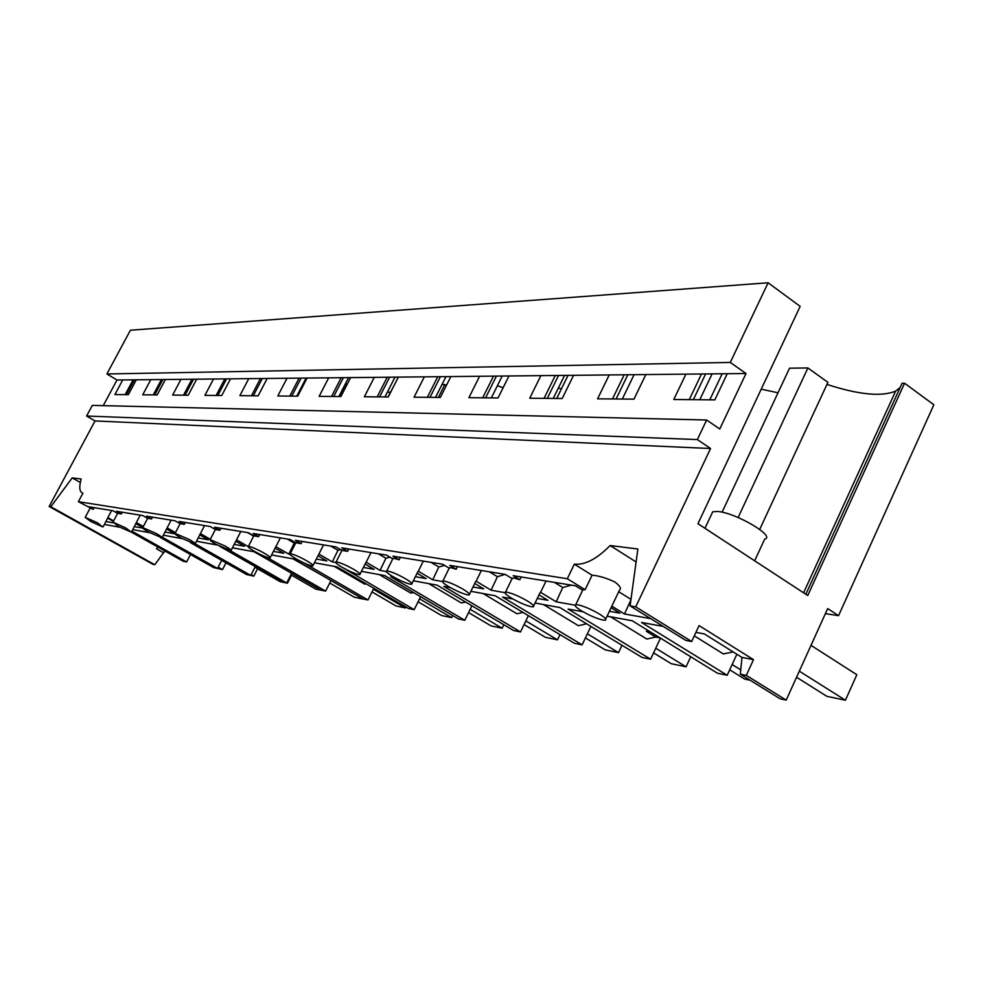 <?xml version="1.0" encoding="UTF-8"?>
<svg xmlns="http://www.w3.org/2000/svg" width="983" height="983" viewBox="0 0 983 983"><rect width="100%" height="100%" fill="white"/><g stroke="black" fill="none" stroke-linecap="round" stroke-linejoin="round"><path stroke-width="1.47" d="M825.388 613.638L838.548 615.665L827.686 608.563L786.191 700.117L746.294 675.382L753.506 659.654L699.073 625.593L691.663 641.518L635.743 606.843L710.562 448.518L697.352 439.573L706.63 420.011L92.316 405.389L86.602 416.018L697.352 439.573M838.548 615.665L933.85 404.775L904.569 383.223L807.768 595.538L697.955 523.706L800.162 306.364L768.116 282.772L730.295 362.444L106.889 373.97L130.42 330.227L768.116 282.772M706.63 420.011L719.777 429.018L745.999 373.528L730.295 362.444M746.294 675.382L740.346 674.154L780.133 698.802L786.191 700.117M733.158 651.913L723.316 653.916L694.293 635.854M607.089 616.169L632.253 620.764L717.529 673.257L727.187 675.272L641.53 622.46L663.267 626.417M660.478 638.139L650.599 659.224L568.088 609.055L583.066 611.782M535.059 603.021L559.831 607.543L641.985 657.418L650.599 659.224M590.906 626.404L582.12 644.873L502.583 597.099L512.905 598.979M470.882 591.311L495.199 595.747L574.379 643.251L582.12 644.873M528.375 615.653L520.511 631.958L443.788 586.372L450.325 587.564M413.339 580.806L437.14 585.155L513.531 630.484L520.511 631.958M471.889 605.774L464.799 620.273L390.743 576.689L394.171 577.316M361.449 571.344L384.722 575.583L458.471 618.946L464.799 620.273M420.601 596.681L414.175 609.669L343.497 568.063M314.425 562.755L337.144 566.908L408.412 608.452L414.175 609.669M373.823 588.289L367.974 599.974L304.189 563.038M271.603 554.94L293.77 558.995L362.702 598.868L367.974 599.974M362.924 598.917L330.964 580.548L325.643 591.102L266.626 557.164M232.443 547.801L254.081 551.746L320.79 590.083L325.643 591.102M291.595 573.31L286.704 582.944L230.219 550.652M219.737 546.315L282.244 582.01L286.704 582.944M255.285 566.613L250.776 575.411L195.224 543.832M190.555 542.69L246.647 574.551L250.776 575.411M221.679 560.371L217.513 568.432L162.318 537.234M160.622 537.652L213.692 567.633L217.513 568.432M190.493 554.535L186.635 561.969L131.955 531.201M131.439 532.184L125.664 527.896L113.414 522.342L118.685 526.63L131.439 532.184L183.084 561.219L186.635 561.969M164.837 550.959L154.773 564.721L152.906 564.303L49.15 506.466L95.032 420.945L86.602 416.018M736.881 654.236L727.187 675.272M387.314 392.278L390.46 392.119M394.466 384.746L387.99 396.972M438.381 397.427L444.832 384.586L441.957 384.599M444.832 384.586L446.515 385.213M497.386 385.741L503.149 387.683M558.381 387.99L561.404 388.887M761.211 389.182L778.02 392.782M904.569 383.223L902.075 383.296M900.158 387.486L895.66 391.074C881.64 396.972 858.737 394.748 826.949 384.402M902.099 383.223L805.839 594.273M745.999 373.528L267.204 378.467L258.111 395.83M306.131 378.062L296.768 396.174M348.584 377.619L338.877 396.542M395.006 377.14L384.931 396.948M445.975 376.624L435.518 397.402M502.202 376.047L491.34 397.894M564.561 375.395L553.245 398.434M634.084 374.683L622.288 399.049M712.097 373.884L699.785 399.737M248.76 378.652L239.864 395.67L258.148 395.83L267.204 378.467L117.002 380.003L106.889 373.97M727.248 373.724L714.838 399.872L673.773 399.503L685.913 374.154M645.843 374.56L633.974 399.147L597.578 398.828L609.202 374.941M573.568 375.309L562.19 398.52L529.726 398.226L540.871 375.641M508.961 375.973L498.037 397.955L468.891 397.697L479.593 376.28M450.865 376.575L440.372 397.439L414.052 397.206L424.349 376.845M398.336 377.116L388.248 396.985L364.374 396.763L374.277 377.361M350.624 377.607L340.904 396.554L319.143 396.37L328.691 377.828M307.089 378.05L297.714 396.174L277.796 396.002L287.011 378.258M230.526 378.836L221.777 395.51L204.919 395.363L213.532 379.02M196.686 379.192L188.22 395.215L172.639 395.068L180.97 379.352M165.377 379.512L157.169 394.933L142.719 394.81L150.792 379.659M136.305 379.807L128.355 394.674L114.913 394.564L122.74 379.954M117.002 380.003L103.252 405.647M710.562 448.518L95.032 420.945M82.916 493.183L78.37 501.686L567.314 578.741L574.33 564.156C584.959 565.176 596.89 558.971 610.124 545.528L637.869 549.005L630.091 605.884L685.851 640.412L691.663 641.518M635.743 606.843L630.091 605.884M82.486 492.938C79.426 491.697 78.984 487.052 81.147 479.016L72.189 477.885L50.821 506.749L49.15 506.466M105.967 521.543L112.934 522.784M104.431 524.431L119.803 527.244M149.772 532.712L132.791 529.616M182.187 538.623L163.387 535.194M217.366 545.049L196.502 541.24M753.506 659.654L741.968 657.418L704.344 633.924L695.915 632.376M611.831 606.179L624.5 613.982L650.721 618.651M611.094 607.74L619.904 613.159L609.411 611.291M575.055 605.172L556.157 601.793L562.755 587.502L571.418 585.131M546.057 581.014L540.589 592.331L556.157 601.793M538.991 594.887L547.949 600.33L537.283 598.426M504.918 592.663L491.095 590.193L497.423 576.689L505.25 574.404M481.363 570.509L476.116 581.211L491.095 590.193M474.728 583.472L483.759 588.891L473.007 586.974M442.411 581.518L432.729 579.798L438.799 566.994L444.586 565.397M423.329 561.096L418.303 571.221L432.729 579.798M417.087 573.249L426.118 578.618L415.379 576.702M386.344 571.528L380.065 570.41L385.914 558.233L390.005 557.177M370.996 552.593L366.168 562.227L380.065 570.41M365.111 564.058L374.093 569.341L363.415 567.437M335.793 562.509L332.315 561.895L337.943 550.308L340.622 549.669M323.554 544.901L318.91 554.068L332.315 561.895M318.91 554.068L313.049 565.458M317.976 555.739L326.884 560.924L316.305 559.044M289.96 554.338L288.818 554.142L294.249 543.071L295.723 542.763M280.352 537.885L275.867 546.634L288.818 554.142M275.867 546.634L270.251 557.57M275.068 548.17L283.866 553.257L273.409 551.389M240.835 531.471L236.51 539.839L248.171 546.548M236.51 539.839L231.116 550.357M235.822 541.252L244.497 546.241L234.187 544.398M204.562 525.586L200.385 533.609L210.313 539.286M200.385 533.609L195.199 543.734M199.782 534.912L208.322 539.79L198.185 537.984M171.14 520.154L167.11 527.859L175.466 532.614M167.11 527.859L162.121 537.627M166.594 529.075L174.986 533.843L165.021 532.073M140.262 515.141L136.354 522.551L143.334 526.495M136.354 522.551L131.55 531.975M135.912 523.693L142.781 527.564M142.756 528.104L134.376 526.605M111.632 510.496L107.847 517.636L113.635 520.892M107.847 517.636L103.215 526.728M113.377 521.383L107.725 518.213M740.346 674.154L741.968 657.418M648.092 630.508L646.31 631.258L655.735 637.045L646.826 639.036L610.578 616.808M577.513 618.27L586.532 623.787L578.446 625.729L543.488 604.557M522.956 612.397L516.947 613.761L483.206 593.56M465.598 602.051L461.334 602.935L428.748 583.619M413.61 592.577L410.82 593.105L379.315 574.6M366.254 583.877L364.705 584.135L334.232 566.38M322.916 575.854L292.959 558.836M163.817 552.913L156.543 548.821L157.894 547.052M72.189 477.885L80.311 482.493M154.773 564.721L50.821 506.749M704.971 528.289L712.724 511.774L717.443 511.479C735.321 512.45 776.3 536.485 764.688 539.102L754.649 560.789M712.724 511.774L711.348 514.687M162.908 379.536L154.724 394.908M193.528 379.217L185.087 395.178M226.557 378.885L217.833 395.473M262.301 378.516L253.282 395.78M301.105 378.111L291.779 396.124M343.386 377.681L333.716 396.493M389.624 377.202L379.598 396.899M440.396 376.673L429.989 397.353M496.427 376.096L485.602 397.845M558.553 375.457L547.285 398.385M627.842 374.744L616.095 399M705.61 373.945L693.347 399.676M134.45 379.831L126.512 394.662M701.493 373.995L689.255 399.639M624.193 374.781L612.47 398.963M555.284 375.494L544.041 398.361M493.491 376.133L482.678 397.82M437.742 376.71L427.347 397.329M387.204 377.226L377.202 396.886M341.175 377.705L331.529 396.481M299.09 378.136L289.776 396.112M260.446 378.529L251.451 395.768M224.849 378.897L216.137 395.461M191.943 379.241L183.514 395.166M161.433 379.549L153.274 394.896M133.086 379.843L125.16 394.65M117.616 513.359L112.947 510.718L88.495 506.749L93.188 509.378L78.37 501.686M215.4 529.468L219.86 530.267L214.54 527.207L248.318 532.688L253.798 535.858L258.64 536.657L253.123 533.462L290.071 539.458L295.76 542.776L301.056 543.648L295.355 540.318L335.94 546.904L341.826 550.369L347.663 551.34L341.74 547.85L386.528 555.125L392.647 558.749L394.38 558.393L399.098 559.819L392.954 556.169L442.645 564.23L448.998 568.039L451.025 567.707L456.173 569.218L449.784 565.385L505.213 574.379L511.824 578.397L514.207 578.078L519.847 579.724L513.2 575.682L575.424 585.782L582.305 590.021L582.931 589.653L575.719 604.705C574.023 605.319 575.927 607.371 581.444 610.824C589.481 615.505 596.632 618.577 602.874 620.064L605.172 620.199C606.929 619.609 605.049 617.594 599.556 614.117C591.373 609.362 584.16 606.253 577.918 604.815L575.719 604.705M567.314 578.741L585.131 589.726L582.931 589.653M117.665 513.261L121.241 514.011L116.412 511.271L142.781 515.559L147.647 518.311M147.683 518.238L151.505 518.999L146.528 516.161L175.072 520.793L180.122 523.681M180.159 523.62L184.276 524.394L179.127 521.457L210.129 526.483L215.388 529.505M605.712 619.057L619.339 590.378C621.612 588.706 620.113 585.917 614.842 581.997C606.327 577.992 598.745 575.719 592.085 575.19L585.131 589.726M592.085 575.19L574.33 564.156M630.988 599.347L618.7 591.717M636.099 561.944L610.124 545.528M624.5 613.982L630.914 599.876M554.387 582.366L562.755 587.502M511.344 598.069C519.036 602.505 525.684 605.381 531.287 606.732L533.216 606.83C534.727 606.278 532.798 604.336 527.429 600.994C519.614 596.484 512.905 593.585 507.302 592.282L505.471 592.184C503.996 592.786 505.962 594.74 511.344 598.069M489.374 571.811L497.423 576.689M448.838 586.691C456.198 590.906 462.403 593.621 467.466 594.838L469.112 594.936C470.415 594.396 468.449 592.528 463.214 589.308C455.731 585.032 449.464 582.305 444.414 581.113L442.854 581.039C441.588 581.604 443.579 583.484 448.838 586.691M431.046 562.35L438.799 566.994M392.733 576.493C399.798 580.498 405.623 583.054 410.23 584.185L411.631 584.258C412.774 583.742 410.783 581.936 405.672 578.84C398.496 574.772 392.622 572.192 388.039 571.098L386.7 571.037C385.594 571.578 387.609 573.396 392.733 576.493M378.43 553.81L385.914 558.233M342.121 567.277C348.904 571.098 354.396 573.531 358.586 574.563L359.803 574.625C360.798 574.133 358.795 572.401 353.806 569.403C346.925 565.532 341.396 563.087 337.218 562.079L336.063 562.03C335.105 562.546 337.12 564.291 342.121 567.277M330.718 546.057L337.943 550.308M296.215 558.922C302.739 562.583 307.925 564.881 311.783 565.852L312.827 565.901C313.7 565.434 311.697 563.75 306.831 560.863C300.22 557.152 294.998 554.83 291.165 553.896L290.157 553.859C289.321 554.351 291.337 556.046 296.215 558.922M287.269 539.003L294.249 543.071M254.388 551.316C260.679 554.817 265.594 557.017 269.145 557.902L270.055 557.951C270.817 557.496 268.826 555.874 264.083 553.085C257.718 549.534 252.766 547.322 249.24 546.45L248.367 546.425C247.63 546.892 249.633 548.526 254.388 551.316M247.519 532.553L253.663 536.116M216.137 544.361L230.956 550.677C231.619 550.247 229.641 548.674 225.009 545.97L210.141 539.618C209.502 540.072 211.492 541.658 216.137 544.361M180.995 537.959L195.052 544.004C195.654 543.587 193.688 542.075 189.166 539.446L175.06 533.376C174.495 533.818 176.473 535.342 180.995 537.959M148.617 532.073L161.986 537.861C162.514 537.455 160.573 535.993 156.162 533.437L142.744 527.625C142.24 528.043 144.206 529.53 148.617 532.073M102.613 526.888L97.415 522.747L85.202 517.39L90.94 521.58L102.613 526.888M655.735 637.045L660.06 637.881M521.174 576.972L519.847 579.724M94.098 507.658L93.188 509.378M122.187 512.217L121.241 514.011M152.488 517.132L151.505 518.999M185.296 522.452L184.276 524.394M220.905 528.24L219.86 530.267M259.721 534.543L258.64 536.657M302.186 541.436L301.056 543.648M348.842 549.005L347.663 551.34M400.327 557.361L399.098 559.819M457.451 566.638L456.173 569.218M646.31 631.258L650.623 632.069M811.012 645.364L856.844 674.719L845.417 700.228L826.924 696.345L796.549 677.262M759.712 529.407L827.907 382.35L807.903 367.949L738.122 517.525M799.314 671.156L845.417 700.228M807.903 367.949L789.533 368.195L722.075 512.229M750.189 680.248L744.758 679.118L729.705 669.804M722.173 373.773L709.8 399.823M732.138 664.52L740.764 669.865M690.73 656.755L686.06 666.806L671.291 663.709L653.572 652.896M655.747 648.252L686.06 666.806M621.993 645.278L618.528 652.638L605.209 649.849L585.426 637.918M587.379 633.814L618.528 652.638M568.039 375.359L556.71 398.471M560.015 634.625L557.508 639.847L545.442 637.316L524.074 624.561M525.844 620.912L557.508 639.847M503.824 624.733L502.129 628.223L491.131 625.925L468.559 612.581M470.169 609.3L502.129 628.223M452.647 615.53L451.615 617.631L441.576 615.53L418.082 601.756M419.544 598.807L451.615 617.631M405.856 606.966L405.377 607.936L396.161 606.007L371.992 591.938M373.331 589.259L405.377 607.936M362.874 599.028L354.384 597.246L329.723 582.993M340.585 396.554L346.95 384.144L345.66 383.333M323.739 590.709L315.838 589.161L290.845 574.797M304.89 382.301L304.165 381.859M291.509 575.19L287.441 583.202L280.167 581.678L254.941 567.277M286.766 582.821L287.441 583.202M257.571 568.776L253.798 576.149L246.77 574.576M251.169 574.65L253.798 576.149M226.004 562.817L222.514 569.587L215.941 568.113M218.189 567.13L222.514 569.587M803.59 592.798L895.66 391.074M540.06 592.675L533.671 605.909M475.661 581.555L469.481 594.174M417.91 571.59L411.938 583.619M365.836 562.595L360.061 574.097M90.055 508.26L85.202 517.39M512.352 578.016L505.471 592.184M117.788 513.052L112.873 522.317M147.819 517.992L142.744 527.625M180.307 523.337L175.06 533.376M215.572 529.137L210.141 539.618M253.995 535.465L248.367 546.425M296.006 542.383L290.157 553.859M342.145 549.976L336.063 562.03M393.028 558.356L386.7 571.037M449.452 567.658L442.854 581.039"/></g></svg>
